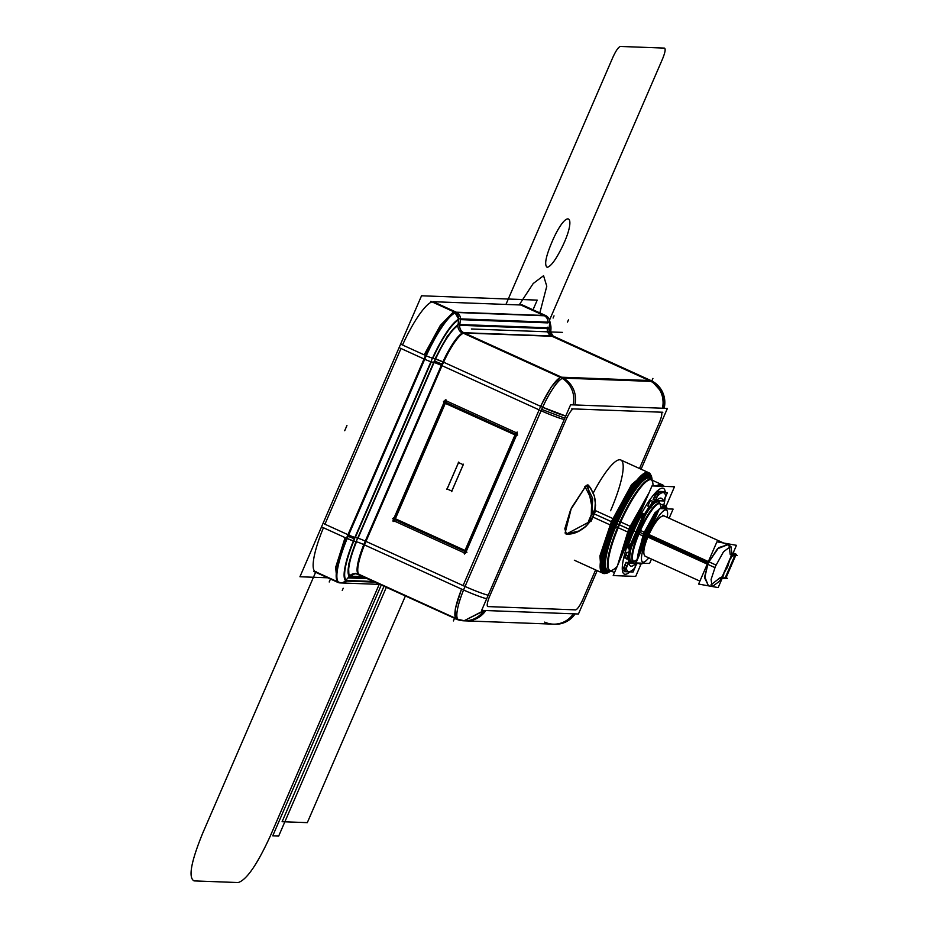 <?xml version="1.0" encoding="UTF-8"?>
<svg xmlns="http://www.w3.org/2000/svg" width="929" height="929" viewBox="0 0 929 929"><rect width="100%" height="100%" fill="white"/><g stroke="black" fill="none" stroke-linecap="round" stroke-linejoin="round"><path stroke-width="1.39" d="M628.085 545.962L629.595 546.647M641.207 515.641L642.705 516.327M630.315 546.972A43.233 9.209 -65.5 0 1 643.425 516.652M643.089 517.186A43.233 9.209 114.5 0 0 636.075 531.771A43.233 9.209 114.5 0 1 643.089 517.186A43.233 9.209 114.5 0 0 636.075 531.771A43.233 9.209 114.5 0 1 643.089 517.186A43.233 9.209 114.5 0 0 636.075 531.771A43.233 9.209 114.5 0 0 630.454 546.391A43.233 9.209 114.5 0 1 636.075 531.771A43.233 9.209 114.5 0 0 630.454 546.391A43.233 9.209 114.5 0 1 636.075 531.771A43.233 9.209 114.5 0 0 630.454 546.391M629.827 546.113L628.318 545.428A43.233 9.209 -65.5 0 1 633.938 530.796A43.233 9.209 -65.5 0 1 640.952 516.222L642.462 516.907L640.952 516.222A43.233 9.209 114.5 0 0 633.938 530.796A43.233 9.209 114.5 0 0 628.318 545.428L629.827 546.113L628.318 545.428A43.233 9.209 -65.5 0 1 633.938 530.796A43.233 9.209 -65.5 0 1 640.952 516.222L642.462 516.907L640.952 516.222A43.233 9.209 114.5 0 0 633.938 530.796A43.233 9.209 -65.5 0 1 640.952 516.222L642.462 516.907M632.068 545.857L630.721 548.969L628.619 548.888L643.437 514.643L645.539 514.724L644.18 517.871M643.751 518.835L643.704 518.963A37.23 7.931 -65.5 0 0 632.544 544.754L632.486 544.882M643.681 519.021L632.568 544.696M632.73 544.185A3.24 0.685 -65.5 0 1 630.292 548.307A3.24 0.685 114.5 0 1 630.28 546.96A3.24 0.685 114.5 0 0 630.28 548.284A3.24 0.685 114.5 0 0 632.243 545.346A3.24 0.685 114.5 0 0 632.661 544.266A37.23 7.931 -65.5 0 1 637.445 531.818A37.23 7.931 -65.5 0 1 643.414 519.416A3.24 0.685 114.5 0 0 643.936 518.336A3.24 0.685 114.5 0 0 644.563 515.374A3.24 0.685 -65.5 0 1 644.575 515.374A3.24 0.685 -65.5 0 1 643.402 519.532M644.517 515.351A3.24 0.685 114.5 0 0 643.402 516.64A3.24 0.685 114.5 0 1 644.517 515.351A3.24 0.685 114.5 0 0 643.402 516.64A3.24 0.685 114.5 0 1 644.517 515.351A3.24 0.685 114.5 0 0 643.402 516.64M640.882 516.257L642.438 516.965M643.356 514.829L642.392 514.376A3.24 0.685 114.5 0 0 641.265 515.676A3.24 0.685 -65.5 0 1 642.38 514.387L643.367 514.817L642.392 514.376A3.24 0.685 114.5 0 0 641.265 515.676A3.24 0.685 -65.5 0 1 642.392 514.376A3.24 0.685 -65.5 0 0 641.265 515.676M643.1 517.267A3.24 0.685 -65.5 0 1 644.587 515.363M628.747 547.599L626.483 547.913L641.3 513.667L643.402 513.749L643.007 514.654M628.143 545.985A3.24 0.685 114.5 0 0 628.143 547.309A3.24 0.685 -65.5 0 1 628.143 545.985A3.24 0.685 114.5 0 0 628.143 547.309A3.24 0.685 -65.5 0 1 628.143 545.985A3.24 0.685 -65.5 0 0 628.143 547.309L628.132 547.309M628.294 545.346L629.85 546.055M630.338 548.307A3.24 0.685 -65.5 0 1 630.315 548.296A3.24 0.685 -65.5 0 1 630.512 546.357M628.074 547.297L629.107 547.762M632.243 545.346A3.24 0.685 114.5 0 0 632.661 544.266A37.23 7.931 -65.5 0 1 637.445 531.818A37.23 7.931 114.5 0 0 632.661 544.266A37.23 7.931 -65.5 0 1 637.445 531.818A37.23 7.931 -65.5 0 1 643.414 519.416A37.23 7.931 114.5 0 0 637.445 531.818A37.23 7.931 -65.5 0 1 643.414 519.416A3.24 0.685 114.5 0 0 643.936 518.336A3.24 0.685 114.5 0 0 644.563 515.374A3.24 0.685 114.5 0 1 643.936 518.336A3.24 0.685 114.5 0 0 644.563 515.374A3.24 0.685 114.5 0 1 643.936 518.336A3.24 0.685 114.5 0 1 643.414 519.416A3.24 0.685 114.5 0 0 643.936 518.336A3.24 0.685 114.5 0 1 643.414 519.416A37.23 7.931 114.5 0 0 637.445 531.818A37.23 7.931 114.5 0 0 632.661 544.266A3.24 0.685 114.5 0 1 632.243 545.346A3.24 0.685 114.5 0 0 632.661 544.266A3.24 0.685 114.5 0 1 632.243 545.346A3.24 0.685 114.5 0 1 630.28 548.284A3.24 0.685 114.5 0 0 632.243 545.346A3.24 0.685 114.5 0 1 630.28 548.284A3.24 0.685 114.5 0 0 632.243 545.346M655.804 494.483L657.569 495.285M656.71 497.654A3.24 0.685 114.5 0 1 657.999 495.494A3.24 0.685 114.5 0 0 656.71 497.654A3.24 0.685 114.5 0 1 657.999 495.494A3.24 0.685 114.5 0 0 656.71 497.654A3.24 0.685 114.5 0 1 657.999 495.494A43.233 9.209 -65.5 0 1 663.933 492.8A43.233 9.209 -65.5 0 1 665.629 495.784M663.887 492.788A43.233 9.209 114.5 0 0 663.097 492.602A43.233 9.209 114.5 0 0 658.22 495.262A43.233 9.209 114.5 0 1 663.097 492.602A43.233 9.209 114.5 0 0 658.22 495.262A43.233 9.209 114.5 0 1 663.097 492.602A43.233 9.209 114.5 0 0 658.22 495.262M657.686 495.018L656.083 494.286A43.233 9.209 -65.5 0 1 660.96 491.627A43.233 9.209 114.5 0 0 656.083 494.286L657.686 495.018L656.083 494.286A43.233 9.209 -65.5 0 1 660.96 491.627A43.233 9.209 -65.5 0 1 661.75 491.813L663.933 492.8M662.934 500.754A3.24 0.685 114.5 0 1 662.888 500.719A3.24 0.685 114.5 0 0 662.992 500.766A3.24 0.685 114.5 0 0 664.92 498.072A3.24 0.685 114.5 0 0 665.547 495.529A43.233 9.209 114.5 0 0 664.061 492.869M663.829 500.963L655.247 500.65L658.87 492.277L667.452 492.602L663.829 500.963M662.888 500.719A3.24 0.685 114.5 0 0 662.992 500.766A3.24 0.685 114.5 0 1 662.888 500.719A3.24 0.685 114.5 0 0 662.992 500.766A3.24 0.685 114.5 0 0 664.92 498.072A3.24 0.685 114.5 0 0 665.547 495.529A43.233 9.209 114.5 0 0 663.097 492.602A43.233 9.209 114.5 0 1 665.547 495.529A3.24 0.685 -65.5 0 1 664.932 498.153M656.164 500.51A3.24 0.685 114.5 0 1 656.64 497.828A3.24 0.685 114.5 0 0 656.222 500.522A3.24 0.685 114.5 0 0 656.582 500.325A37.23 7.931 -65.5 0 1 660.716 498.095A37.23 7.931 -65.5 0 1 662.818 500.557A37.23 7.931 114.5 0 0 661.553 498.327M654.446 499.721L653.11 499.674L656.733 491.302L665.315 491.627L664.943 492.509M655.862 494.518A3.24 0.685 114.5 0 0 654.573 496.678A3.24 0.685 -65.5 0 1 655.862 494.518A3.24 0.685 114.5 0 0 654.573 496.678A3.24 0.685 -65.5 0 1 655.862 494.518A3.24 0.685 -65.5 0 0 654.573 496.678M656.083 500.464L654.028 499.535A3.24 0.685 -65.5 0 1 654.492 496.864A3.24 0.685 114.5 0 0 654.086 499.547A3.24 0.685 -65.5 0 1 654.504 496.852L656.489 497.77M656.071 494.24L657.697 494.983M656.675 497.851A3.24 0.685 -65.5 0 1 658.289 495.262M656.524 497.7L654.527 496.794M654.527 496.655L656.571 497.584M656.675 500.301A3.24 0.685 -65.5 0 1 656.211 500.522A3.24 0.685 -65.5 0 1 656.757 497.665M656.64 497.828A3.24 0.685 114.5 0 0 656.222 500.522A3.24 0.685 114.5 0 1 656.64 497.828A3.24 0.685 114.5 0 0 656.222 500.522A3.24 0.685 114.5 0 0 656.582 500.325A37.23 7.931 -65.5 0 1 660.716 498.095A37.23 7.931 114.5 0 0 656.582 500.325A37.23 7.931 -65.5 0 1 660.716 498.095A37.23 7.931 -65.5 0 1 662.818 500.557A37.23 7.931 114.5 0 0 660.716 498.095A37.23 7.931 -65.5 0 1 662.818 500.557A3.24 0.685 -65.5 0 0 662.981 500.777A3.24 0.685 -65.5 0 0 665.013 497.979M656.431 500.534A37.23 7.931 -65.5 0 1 661.448 498.269A37.23 7.931 -65.5 0 1 662.888 500.766M661.402 498.246A37.23 7.931 114.5 0 0 660.716 498.095A37.23 7.931 114.5 0 0 656.582 500.325A3.24 0.685 114.5 0 1 656.222 500.522A3.24 0.685 114.5 0 0 656.582 500.325A3.24 0.685 114.5 0 1 656.222 500.522L653.981 499.512M446.071 403.534L444.016 402.605M395.104 519.357L394.198 521.459M392.979 520.426L444.979 400.271L517.395 433.228L465.406 553.382L392.979 520.426M445.363 403.221L395.371 518.754L465.011 550.444L515.003 434.9L445.363 403.221L395.371 518.754L465.011 550.444L515.003 434.9L445.363 403.221L395.371 518.754L465.011 550.444L515.003 434.9L445.363 403.221L395.371 518.754L465.011 550.444L515.003 434.9L444.921 403.198M451.796 491.058L447.139 488.933L458.531 462.596L447.139 488.933L451.796 491.058L447.139 488.933L451.796 491.058L447.139 488.933L458.531 462.596L463.211 464.697L458.543 462.584L447.139 488.933L458.531 462.596L463.211 464.697M463.234 464.732L451.831 491.081M515.072 434.749L515.99 432.635M464.326 550.131L466.37 551.06M458.729 462.05L446.861 489.467M451.958 491.151L446.93 488.863M463.432 464.186L451.564 491.604M463.362 464.79L458.345 462.503M641.08 469.215L667.394 408.412L570.603 404.789L481.64 610.376L578.43 613.999L597.196 570.627M583.029 598.984A12.007 2.555 -65.5 0 1 575.527 609.865L487.969 606.591A12.007 2.555 -65.5 0 1 489.966 595.512L566.005 419.792A12.007 2.555 -65.5 0 1 573.507 408.911L661.065 412.186A12.007 2.555 -65.5 0 1 659.067 423.276L639.5 468.495L659.067 423.276A12.007 2.555 114.5 0 0 661.065 412.186A12.007 2.555 -65.5 0 1 659.067 423.276A12.007 2.555 114.5 0 0 661.065 412.186L573.507 408.911A12.007 2.555 114.5 0 0 566.005 419.792A12.007 2.555 -65.5 0 1 573.507 408.911A12.007 2.555 114.5 0 0 566.005 419.792L489.966 595.512A12.007 2.555 114.5 0 0 487.969 606.591A12.007 2.555 -65.5 0 1 489.966 595.512A12.007 2.555 114.5 0 0 487.969 606.591L575.527 609.865A12.007 2.555 114.5 0 0 583.029 598.984A12.007 2.555 -65.5 0 1 575.527 609.865A12.007 2.555 114.5 0 0 583.029 598.984L595.617 569.918L583.029 598.984A12.007 2.555 114.5 0 1 575.527 609.865L487.969 606.591L575.527 609.865M610.585 510.741A55.252 11.763 114.5 0 0 621.606 460.552A55.252 11.763 114.5 0 0 593.248 493.009A55.252 11.763 -65.5 0 1 621.606 460.552A55.252 11.763 -65.5 0 1 610.585 510.741A55.252 11.763 114.5 0 0 621.606 460.552A55.252 11.763 114.5 0 0 593.248 493.009A55.252 11.763 -65.5 0 1 621.606 460.552A55.252 11.763 -65.5 0 1 610.585 510.741M588.312 485.077L592.946 492.312L594.444 496.4L595.373 501.126L594.792 511.194L595.559 505.213L594.444 496.411L590.774 488.34L588.58 485.402L586.35 485.286L571.358 508.07L565.087 533.049M553.266 624.149A24.015 23.376 -87.9 0 0 573.367 613.802A24.015 23.376 92.1 0 1 544.661 622.116A24.015 23.376 -87.9 0 0 573.367 613.802A24.015 23.376 92.1 0 1 544.661 622.116M464.221 620.827L455.361 618.772L463.954 620.816A24.015 23.376 -87.9 0 1 454.664 618.447L456.011 618.493M484.601 610.492L463.966 620.816A24.015 23.376 -87.9 0 0 484.055 610.469L463.966 620.816L555.019 624.218A24.015 23.376 -87.9 0 0 575.121 613.872M355.586 573.379L457.649 619.678M651.833 381.54A36.034 7.676 114.5 0 0 650.904 381.401M651.124 381.378L649.069 380.437M553.754 336.333L652.913 381.459L561.859 378.057L460.145 331.769M464.454 333L561.65 377.232L649.208 380.507L552.012 336.275L649.208 380.507L552.012 336.275L649.208 380.507L561.65 377.232L649.208 380.507L561.65 377.232L464.454 333M551.408 335.996L463.85 332.721A7.211 7.014 92.1 0 1 459.739 325.289L547.297 328.564A7.211 7.014 -87.9 0 0 551.408 335.996L463.85 332.721L551.408 335.996A7.211 7.014 92.1 0 1 547.297 328.564A7.211 7.014 -87.9 0 0 551.408 335.996A7.211 7.014 -87.9 0 1 547.297 328.564L459.739 325.289A7.211 7.014 -87.9 0 0 463.85 332.721A7.211 7.014 92.1 0 1 459.739 325.289L547.297 328.564L459.739 325.289A7.211 7.014 92.1 0 0 463.85 332.721L551.408 335.996M563.857 378.149A36.034 7.676 114.5 0 0 540.643 411.791M541.05 410.734L538.994 409.805M540.55 406.31L551.35 386.812L560.373 377.383M561.511 377.162L563.566 378.103M458.02 325.011A41.875 8.918 114.5 0 0 435.26 358.942A7.211 0.615 23.4 0 1 443.539 362.159L364.458 544.905L463.525 589.985L542.606 407.239L565.738 416.029A24.015 2.044 23.4 0 1 539.97 406.043L539.97 406.043M440.903 360.963L542.606 407.239M465.046 586.478L365.98 541.386L463.095 585.584L539.134 409.863L442.018 365.678L541.084 410.757A24.015 2.044 23.4 0 0 564.24 419.502A24.015 2.044 -156.6 0 1 541.096 410.746A24.015 2.044 23.4 0 0 564.24 419.502A24.015 2.044 -156.6 0 1 541.096 410.746A24.015 2.044 23.4 0 0 564.24 419.502M441.333 365.364L365.294 541.084A7.211 0.615 23.4 0 0 358.002 538.251L434.04 362.531A7.211 0.615 -156.6 0 1 441.333 365.364L365.294 541.084A7.211 0.615 23.4 0 0 358.002 538.251A7.211 0.615 -156.6 0 1 365.294 541.084L441.333 365.364A7.211 0.615 23.4 0 0 434.04 362.531A7.211 0.615 -156.6 0 1 441.333 365.364A7.211 0.615 -156.6 0 0 434.04 362.531L358.002 538.251A7.211 0.615 23.4 0 1 365.294 541.084L441.333 365.364M516.234 434.412L465.487 551.71L394.14 519.241L444.898 401.943L516.234 434.412L465.487 551.71L394.14 519.241L444.898 401.943L516.234 434.412L465.487 551.71L394.14 519.241L444.898 401.943L516.234 434.412L465.487 551.71L394.14 519.241L444.898 401.943L516.234 434.412M465.499 585.444A36.034 7.676 114.5 0 0 458.392 619.573L358.989 574.343M458.345 619.562L456.29 618.621L455.256 609.145L461.481 589.056M462.956 585.525L465.011 586.454M461.62 589.114A36.034 7.676 114.5 0 0 456.429 618.691A36.034 7.676 -65.5 0 1 461.62 589.114A36.034 7.676 114.5 0 0 456.429 618.691A36.034 7.676 -65.5 0 1 461.62 589.114A36.034 7.676 114.5 0 0 456.429 618.691M435.225 358.931L356.144 541.677A41.875 8.918 114.5 0 0 349.327 576.224M366.432 540.364A36.068 7.687 114.5 0 0 359.14 574.447L356.167 573.739M351.162 576.201A7.211 7.014 92.1 0 1 355.842 573.75A7.211 7.014 -87.9 0 0 351.162 576.201A7.211 7.014 92.1 0 1 355.842 573.75A7.211 7.014 92.1 0 0 351.162 576.201L362.74 576.63L351.162 576.201M358.629 574.18A36.034 7.676 -65.5 0 1 363.808 544.615A36.034 7.676 -65.5 0 0 359.302 574.331A36.034 7.676 -65.5 0 1 363.808 544.615A36.034 7.676 -65.5 0 0 359.302 574.331M356.515 541.77A41.12 8.756 114.5 0 0 349.838 575.632A41.12 8.756 114.5 0 1 356.515 541.77A41.12 8.756 114.5 0 0 349.838 575.632A41.12 8.756 114.5 0 1 356.515 541.77A41.12 8.756 114.5 0 0 349.71 575.504M364.249 577.327L348.944 576.746A7.211 7.014 -87.9 0 1 358.222 574.621L358.327 574.633M357.34 574.18L354.971 573.657L349.42 576.131L355.238 573.669M354.971 573.657L356.481 573.785M550.014 333.209A41.875 8.918 114.5 0 0 549.039 328.68M552.616 336.356A36.068 7.687 114.5 0 0 551.849 336.286M549.805 332.837A41.12 8.756 114.5 0 0 549.004 329.598A41.12 8.756 114.5 0 1 549.805 332.837A41.12 8.756 114.5 0 0 549.004 329.598A41.12 8.756 114.5 0 1 549.805 332.837M553.87 336.344L462.805 332.942A7.211 7.014 92.1 0 1 458.125 324.453L549.178 327.856A7.211 7.014 92.1 0 0 553.87 336.344M553.15 336.066L548.505 328.599L553.15 336.066M463.374 333.244A36.068 7.687 114.5 0 0 441.565 366.711M457.927 325.765A41.12 8.756 114.5 0 0 435.596 359.024A41.12 8.756 114.5 0 1 457.927 325.765A41.12 8.756 114.5 0 0 435.596 359.024A41.12 8.756 114.5 0 1 457.927 325.765M442.889 361.869A36.034 7.676 -65.5 0 1 462.723 332.942A36.034 7.676 -65.5 0 0 442.889 361.869A36.034 7.676 -65.5 0 1 462.723 332.942A36.034 7.676 -65.5 0 0 442.889 361.869M364.458 544.905A7.211 0.615 23.4 0 0 356.144 541.677M442.831 361.892L435.55 359.058L434.633 361.172L441.925 364.005L442.831 361.892M356.852 541.862L353.368 540.945L432.449 358.199L435.933 359.117M433.704 362.449L431.311 361.811L433.704 362.449L431.311 361.811L355.273 537.531L357.665 538.158A7.211 0.615 -156.6 0 1 365.98 541.398L463.095 585.584L539.134 409.863L442.018 365.678A7.211 0.615 -156.6 0 0 433.704 362.449L431.311 361.811L355.273 537.531L357.665 538.158M353.403 540.945A47.298 10.08 114.5 0 0 345.646 580.567M348.944 576.677L348.514 564.635L355.865 541.595M357.351 538.077L358.257 538.321M374.805 582.123L345.274 581.02L349.966 575.55M347.516 580.497L373.353 581.461L347.516 580.497M550.444 333.871A47.298 10.08 114.5 0 0 549.713 322.932M547.39 327.786L547.46 327.205M549.12 328.146L550.061 333.302M457.939 325.998L458.74 318.798L549.805 322.2L548.958 329.4M459.832 324.523L460.401 319.634L459.832 324.523L460.401 319.634L547.959 322.909L460.401 319.634L547.959 322.909L460.401 319.634L459.901 323.931M458.682 319.274A47.298 10.08 114.5 0 0 432.484 358.199M457.951 325.754A41.12 8.756 114.5 0 0 436.56 356.968M434.296 362.6L433.39 362.356M434.946 358.849L447.418 336.054L458.09 324.395M456.894 312.516A7.211 7.014 92.1 0 1 460.459 318.856A7.211 7.014 -87.9 0 0 456.894 312.516A7.211 7.014 92.1 0 1 460.459 318.856A7.211 7.014 -87.9 0 0 456.894 312.516L454.908 311.563M458.578 320.064A46.555 9.917 114.5 0 0 432.856 358.304A46.555 9.917 -65.5 0 1 458.578 320.064A46.555 9.917 114.5 0 0 432.856 358.304A46.555 9.917 -65.5 0 1 458.578 320.064M434.412 362.635L430.928 361.706A7.211 0.615 -156.6 0 1 424.704 359.291A7.211 0.615 23.4 0 0 430.94 361.706A7.211 0.615 -156.6 0 1 424.704 359.291L400.283 348.178M455.036 312.376A51.641 10.997 114.5 0 0 425.563 355.482A51.641 10.997 -65.5 0 1 455.036 312.376A51.641 10.997 114.5 0 0 425.563 355.482A51.641 10.997 -65.5 0 1 455.036 312.376A51.641 10.997 114.5 0 0 427.828 350.616M458.52 320.342A7.211 7.014 -87.9 0 0 453.828 311.854L453.944 311.865M549.585 323.745A7.211 7.014 -87.9 0 0 546.206 315.848M455.686 312.469L459.24 318.821M458.694 319.181L454.769 312.237M550.409 333.825A46.555 9.917 114.5 0 0 549.62 323.722A46.555 9.917 -65.5 0 1 550.409 333.825A46.555 9.917 114.5 0 0 549.62 323.722A46.555 9.917 -65.5 0 1 550.409 333.825M548.017 322.131A7.211 7.014 -87.9 0 0 544.452 315.779A7.211 7.014 92.1 0 1 548.017 322.131A7.211 7.014 -87.9 0 0 544.452 315.779A7.211 7.014 92.1 0 1 548.017 322.131M545.497 315.999A51.641 10.997 114.5 0 0 544.162 315.79L544.104 315.767M544.487 315.755L542.466 314.838M521.877 304.735L546.298 315.848L455.233 312.446L430.812 301.333M433.251 301.716L456.29 312.202L543.848 315.465L520.809 304.991L433.251 301.716L520.809 304.991L433.251 301.716L456.29 312.202L543.848 315.465L520.809 304.991L433.251 301.716L456.29 312.202L543.848 315.465L520.809 304.991L543.848 315.465L456.29 312.202L433.251 301.716L520.809 304.991M455.953 312.632A51.641 10.997 114.5 0 1 457.347 312.55L457.289 312.527M455.616 312.736A51.641 10.997 114.5 0 0 424.077 360.777L424.065 360.777M424.646 359.268L422.637 358.35M424.181 354.843L440.3 325.44L453.677 311.738M322.723 527.417L347.144 538.53L426.225 355.784L401.804 344.671M324.941 524.211L347.98 534.698L424.019 358.977L400.98 348.491L324.941 524.211L400.98 348.491L324.941 524.211L347.98 534.698L424.019 358.977L400.98 348.491L324.941 524.211L347.98 534.698L424.019 358.977L400.98 348.491L424.019 358.977L347.98 534.698L324.941 524.211L400.98 348.491M349.316 533.525L349.316 533.525A51.641 10.997 114.5 0 0 339.12 582.46L314.699 571.347M339.062 582.437L337.041 581.519L335.648 567.375L345.1 537.589M346.598 534.07L348.607 534.988M346.505 538.181A51.641 10.997 114.5 0 0 338.423 582.146A51.641 10.997 -65.5 0 1 346.482 538.228A51.641 10.997 114.5 0 0 338.423 582.146A51.641 10.997 -65.5 0 1 346.482 538.228A51.641 10.997 114.5 0 0 338.423 582.146L341.965 582.971A7.211 7.014 92.1 0 0 346.958 581.078A7.211 7.014 92.1 0 1 341.953 582.971A7.211 7.014 -87.9 0 0 346.958 581.078A7.211 7.014 -87.9 0 1 341.953 582.971M313.897 571.498L338.319 582.611M533.014 309.81L537.217 300.113L421.534 295.782L299.939 576.758L327.74 577.792M316.348 571.881A51.641 10.997 -65.5 0 1 323.443 527.742A51.641 10.997 -65.5 0 0 316.348 571.881A51.641 10.997 -65.5 0 1 323.443 527.742A51.641 10.997 -65.5 0 0 316.348 571.881M402.524 344.996A51.641 10.997 -65.5 0 1 432.031 301.89A51.641 10.997 -65.5 0 0 402.524 344.996A51.641 10.997 -65.5 0 1 432.031 301.89A51.641 10.997 -65.5 0 0 402.524 344.996M338.075 581.984L336.96 581.949A7.211 7.014 92.1 0 0 346.238 579.812M358.373 538.344L354.89 537.426A7.211 0.615 -156.6 0 1 348.665 535.011A7.211 0.615 23.4 0 0 354.901 537.426A7.211 0.615 -156.6 0 1 348.665 535.011L324.244 523.898M353.775 541.05A46.555 9.917 114.5 0 0 346.134 579.963A46.555 9.917 -65.5 0 1 353.775 541.05L346.471 538.17L347.388 536.056L354.681 538.89L353.763 541.003A46.555 9.917 114.5 0 0 346.134 579.963A46.555 9.917 -65.5 0 1 353.775 541.05M354.088 541.119A7.211 0.615 -156.6 0 1 345.774 537.891M433.169 358.373A7.211 0.615 -156.6 0 1 424.855 355.145M485.809 610.527A24.015 23.376 -87.9 0 1 465.104 620.851A24.015 23.376 -87.9 0 0 485.809 610.527A24.015 23.376 92.1 0 1 465.104 620.851A24.015 23.376 -87.9 0 0 485.809 610.527A24.015 23.376 92.1 0 1 465.708 620.874M465.057 586.466A24.015 2.044 23.4 0 0 488.201 595.222A24.015 2.044 -156.6 0 1 465.057 586.466A24.015 2.044 23.4 0 0 488.201 595.222A24.015 2.044 -156.6 0 1 465.057 586.466M460.889 588.789A24.015 2.044 23.4 0 0 486.68 598.729M564.82 418.143L541.677 409.387M539.726 408.505L540.632 406.391M567.503 416.32L566.585 418.433M563.404 378.126A24.015 23.376 92.1 0 1 574.83 404.951A24.015 23.376 -87.9 0 0 563.404 378.126A24.015 23.376 92.1 0 1 574.83 404.951A24.015 23.376 -87.9 0 0 563.404 378.126M540.69 406.368A36.034 7.676 -65.5 0 1 560.501 377.453A36.034 7.676 114.5 0 0 540.69 406.368A36.034 7.676 -65.5 0 1 560.501 377.453A36.034 7.676 114.5 0 0 540.69 406.368M559.235 376.86L559.2 376.86A24.015 23.376 92.1 0 1 573.088 404.881M652.704 381.447A24.015 23.376 92.1 0 1 664.142 408.284L662.865 392.851L652.692 381.447M663.608 408.261L662.331 392.839L652.158 381.424M662.4 408.214A24.015 23.376 -87.9 0 0 650.974 381.389A24.015 23.376 92.1 0 1 662.4 408.214A24.015 23.376 -87.9 0 0 650.974 381.389A24.015 23.376 92.1 0 1 662.4 408.214A24.015 23.376 92.1 0 0 650.974 381.389M581.531 602.456L582.437 600.355M465.406 551.896L517.267 432.078M443.47 401.305L517.662 435.062L443.47 401.282M515.572 434.11L517.627 435.051M443.656 401.943L516.965 435.295M464.175 553.394L516.559 432.333M393.281 518.347L466.59 551.71M393.675 521.32L446.071 400.248M445.897 399.598L393.106 521.575M444.979 401.758L445.885 399.644M392.7 518.603L466.904 552.372M394.802 519.543L392.746 518.614M650.416 474.243A55.252 11.763 114.5 0 0 648.999 472.815A55.252 11.763 114.5 0 0 612.106 525.791L592.911 517.058M648.303 472.501A55.252 11.763 114.5 0 0 612.757 522.307A55.252 11.763 -65.5 0 1 648.303 472.501L651.438 476.229A54.451 11.601 114.5 0 0 614.638 523.085L613.454 522.609L614.638 523.085A54.451 11.601 114.5 0 0 607.415 572.972A54.451 11.601 -65.5 0 1 614.638 523.085L615.776 523.422A52.547 11.194 114.5 0 0 610.295 570.778A52.5 11.183 114.5 0 1 617.111 520.414L615.985 519.95A54.486 11.612 114.5 0 0 607.264 573.03M603.176 573.356L601.144 572.438L599.925 555.925L611.363 521.668L613.395 522.597L611.363 521.668L631.592 484.578L646.909 471.862L648.941 472.791M610.33 570.789A52.581 11.206 114.5 0 1 617.1 520.403L618.238 520.867A50.607 10.776 114.5 0 0 609.61 570.348A50.63 10.788 -65.5 0 1 616.926 523.759L614.638 523.085A54.451 11.601 -65.5 0 1 651.438 476.229L652.123 480.142A53.836 11.473 114.5 0 0 638.583 482.314A53.836 11.473 114.5 0 0 613.883 526.371L610.759 525.164M604.175 573.507L610.806 570.929A53.836 11.473 114.5 0 1 616.554 520.194L613.488 518.835M602.538 573.065A55.252 11.763 -65.5 0 1 612.757 522.307A55.252 11.763 114.5 0 0 602.538 573.065L607.415 572.972L610.806 570.929M605.255 573.507A55.252 11.763 114.5 0 1 603.235 573.379A55.252 11.763 114.5 0 1 614.847 519.45L594.966 510.404M651.67 479.852A52.547 11.194 114.5 0 0 615.776 523.422L616.926 523.759A50.63 10.788 114.5 0 0 609.61 570.348A49.841 10.614 -65.5 0 1 618.807 524.537L616.926 523.759L618.807 524.537A49.841 10.614 -65.5 0 1 650.869 479.608A50.63 10.788 114.5 0 0 616.926 523.759L614.638 523.085A54.451 11.601 114.5 0 0 610.678 570.894A54.451 11.601 -65.5 0 1 614.638 523.085L615.776 523.422A52.547 11.194 114.5 0 1 651.67 479.852A52.547 11.194 114.5 0 0 615.776 523.422A52.547 11.194 114.5 0 1 651.67 479.852A52.547 11.194 114.5 0 0 615.776 523.422A52.547 11.194 114.5 0 0 610.295 570.778A52.547 11.194 114.5 0 1 615.776 523.422L616.926 523.759A50.63 10.788 -65.5 0 1 650.904 479.619A50.607 10.776 114.5 0 0 615.718 526.685L614.487 526.441A52.581 11.206 114.5 0 1 651.705 479.863M651.647 479.828A52.5 11.183 114.5 0 0 614.51 526.441L613.279 526.209A54.486 11.612 114.5 0 1 651.38 476.089L652.123 480.142L649.708 473.442M651.066 479.643A51.258 10.916 114.5 0 0 615.114 526.511L618.238 527.718A49.957 10.637 114.5 0 1 650.927 479.619L650.927 479.619A49.957 10.637 114.5 0 1 652.204 480.212M664.072 486.343A49.841 10.614 114.5 0 0 662.783 485.019A49.841 10.614 114.5 0 0 658.371 486.157M644.552 503.146A49.841 10.614 114.5 0 0 629.49 532.816L616.891 527.091M662.087 484.706A49.841 10.614 114.5 0 0 657.291 486.111A49.841 10.614 -65.5 0 1 662.087 484.706M646.387 498.896A49.841 10.614 114.5 0 0 630.013 529.646A49.841 10.614 -65.5 0 1 646.387 498.896A49.841 10.614 114.5 0 0 630.013 529.646A49.841 10.614 -65.5 0 1 646.387 498.896A49.841 10.614 114.5 0 0 630.013 529.646A49.841 10.614 114.5 0 0 619.678 560.617A49.841 10.614 -65.5 0 1 630.013 529.646A49.841 10.614 114.5 0 0 619.678 560.617A49.841 10.614 -65.5 0 1 630.013 529.646L619.457 524.85M617.483 565.703L628.689 529.042L630.594 529.902L628.689 529.042L649.057 492.718M655.282 486.041L660.763 484.102L662.667 484.973M636.33 522.133A48.424 10.312 114.5 0 0 631.267 533.397L628.143 532.189M661.088 486.25A49.051 10.451 -65.5 0 1 663.747 486.355A49.051 10.451 114.5 0 0 661.088 486.25A49.051 10.451 -65.5 0 1 663.747 486.355A49.051 10.451 114.5 0 0 661.088 486.25A49.051 10.451 -65.5 0 1 663.747 486.355A49.086 10.451 114.5 0 0 660.983 486.25M640.069 513.493A49.051 10.451 114.5 0 0 631.894 530.424L630.71 529.948L631.894 530.424A49.051 10.451 114.5 0 0 625.391 547.413A49.051 10.451 -65.5 0 1 631.894 530.424L632.637 530.68L631.894 530.424A49.051 10.451 -65.5 0 1 640.069 513.493A49.051 10.451 114.5 0 0 631.894 530.424A49.051 10.451 -65.5 0 1 640.069 513.493A49.051 10.451 -65.5 0 0 631.894 530.424L618.11 524.223L630.71 529.948M628.979 539.122A48.424 10.312 114.5 0 1 633.683 527.835L630.617 526.476M621.269 556.935A49.841 10.614 114.5 0 1 631.975 527.103L619.376 521.366M621.931 575.899A49.841 10.614 114.5 0 0 622.929 575.934M609.738 570.452A51.258 10.916 114.5 0 1 617.657 520.623L620.723 521.982A49.957 10.637 114.5 0 0 609.645 570.371A49.957 10.637 114.5 0 0 610.91 570.94M633.833 527.904L633.102 527.591A49.086 10.451 114.5 0 0 625.24 547.785M665.338 492.521A47.135 10.045 114.5 0 0 633.044 530.761A47.135 10.045 -65.5 0 1 665.338 492.521A47.135 10.045 114.5 0 0 633.044 530.761A47.135 10.045 114.5 0 0 629.932 571.881A47.135 10.045 -65.5 0 1 633.044 530.761A47.135 10.045 -65.5 0 1 665.338 492.521A47.135 10.045 114.5 0 0 633.044 530.761A47.135 10.045 114.5 0 0 629.932 571.881A47.135 10.045 -65.5 0 1 633.044 530.761A47.135 10.045 114.5 0 0 629.932 571.881M636.168 564.89A47.135 10.045 114.5 0 0 637.538 563.009A47.135 10.045 -65.5 0 1 636.168 564.89A47.135 10.045 114.5 0 0 637.538 563.009A47.135 10.045 -65.5 0 1 636.168 564.89A47.135 10.045 114.5 0 0 637.538 563.009M665.919 506.549L674.489 486.75L652.007 485.913L613.21 575.574L635.691 576.41L641.091 563.926M665.141 497.944A47.135 10.045 -65.5 0 1 663.817 505.062A47.135 10.045 114.5 0 0 665.141 497.944A47.135 10.045 -65.5 0 1 663.817 505.062A47.135 10.045 114.5 0 0 665.141 497.944A47.135 10.045 114.5 0 1 663.817 505.062M658.893 500.777A34.292 7.304 114.5 0 1 659.52 503.576A34.292 7.304 114.5 0 0 658.893 500.777A34.292 7.304 114.5 0 1 659.52 503.576A34.292 7.304 114.5 0 0 658.893 500.777A34.292 7.304 114.5 0 1 659.52 503.576A34.327 7.316 114.5 0 0 658.94 500.789M655.282 500.557A34.292 7.304 114.5 0 0 653.656 501.823A34.292 7.304 114.5 0 1 655.282 500.557A34.292 7.304 114.5 0 0 653.656 501.823A34.292 7.304 114.5 0 1 655.282 500.557A34.292 7.304 114.5 0 0 653.656 501.823M649.557 506.456A34.292 7.304 114.5 0 0 644.157 514.666A34.327 7.316 114.5 0 1 649.545 506.456A34.292 7.304 114.5 0 0 644.157 514.666A34.292 7.304 114.5 0 1 649.557 506.456A34.292 7.304 114.5 0 0 644.157 514.666A34.292 7.304 114.5 0 1 649.557 506.456M628.736 552.883A34.292 7.304 114.5 0 1 629.618 548.923A34.292 7.304 114.5 0 0 628.736 552.883A34.292 7.304 114.5 0 1 629.618 548.923A34.292 7.304 114.5 0 0 628.736 552.883A34.292 7.304 114.5 0 1 629.618 548.923A34.327 7.316 114.5 0 0 628.724 552.883M628.178 558.666A34.292 7.304 114.5 0 0 633.334 561.104A34.292 7.304 114.5 0 1 628.178 558.666A34.292 7.304 114.5 0 0 633.334 561.104A34.292 7.304 114.5 0 1 628.178 558.666A34.292 7.304 114.5 0 0 633.334 561.104A34.327 7.316 114.5 0 1 628.155 558.712M631.441 533.432L630.663 533.234A49.086 10.451 114.5 0 1 640.244 513.11M655.305 500.51A34.327 7.316 114.5 0 0 653.679 501.788M629.932 554.625A32.352 6.886 114.5 0 0 632.719 560.919L633.172 561.011A31.586 6.724 -65.5 0 1 639.013 531.992A31.586 6.724 -65.5 0 1 659.335 503.506L658.951 503.204A32.376 6.898 114.5 0 0 652.019 505.608A32.376 6.898 -65.5 0 1 658.963 503.228A32.352 6.886 114.5 0 0 651.972 505.724M650.834 507.083A32.352 6.886 114.5 0 0 645.4 515.038M645.516 514.782A32.376 6.898 -65.5 0 1 650.776 507.083A32.376 6.898 114.5 0 0 645.516 514.782A32.376 6.898 -65.5 0 1 650.776 507.083A32.376 6.898 114.5 0 0 645.516 514.782A32.376 6.898 -65.5 0 1 650.776 507.083M631.348 547.495A32.352 6.886 114.5 0 0 630.106 553.254A32.376 6.898 -65.5 0 1 631.255 547.727A32.376 6.898 114.5 0 0 630.071 553.254A32.376 6.898 -65.5 0 1 631.255 547.727A32.376 6.898 114.5 0 0 630.071 553.254A32.376 6.898 -65.5 0 1 631.255 547.727M639.001 529.809L640.464 530.482A31.702 6.747 114.5 0 0 633.439 561.174L632.695 560.919A32.376 6.898 -65.5 0 1 629.874 554.741A32.376 6.898 114.5 0 0 632.719 560.919L633.439 561.174A31.702 6.747 114.5 0 0 634.368 561.557M630.303 548.946A33.003 7.026 114.5 0 0 629.421 553.196M629.061 556.657A33.003 7.026 114.5 0 0 632.858 560.919M636.214 560.106A31.586 6.724 -65.5 0 1 639.013 531.992A31.586 6.724 -65.5 0 0 636.214 560.106A31.586 6.724 -65.5 0 1 639.013 531.992L638.211 531.643L639.013 531.992A31.586 6.724 -65.5 0 1 660.658 506.398A31.586 6.724 -65.5 0 0 639.013 531.992L638.211 531.643L639.013 531.992A31.586 6.724 -65.5 0 1 660.658 506.398M638.246 557.632A31.586 6.724 114.5 0 1 646.108 533.037L639.117 529.855M638.653 563.055A31.586 6.724 114.5 0 0 639.466 563.88A31.586 6.724 114.5 0 0 640.615 563.949M658.963 509.777A31.586 6.724 114.5 0 0 644.61 534.535A31.586 6.724 -65.5 0 1 658.963 509.777A31.586 6.724 114.5 0 0 644.61 534.535A31.586 6.724 114.5 0 0 637.41 559.572A31.586 6.724 -65.5 0 1 644.61 534.535A31.586 6.724 -65.5 0 1 658.963 509.777A31.586 6.724 114.5 0 0 644.61 534.535L639.675 532.294L644.61 534.535A31.586 6.724 114.5 0 0 637.41 559.572A31.586 6.724 -65.5 0 1 644.61 534.535A31.586 6.724 114.5 0 0 637.41 559.572M636.504 561.662L643.379 533.978L645.098 534.756L643.379 533.978L654.945 512.773L663.712 505.504L667.417 508.883A30.703 6.538 114.5 0 0 663.318 508.732A30.703 6.538 -65.5 0 1 667.417 508.883A30.703 6.538 114.5 0 0 663.318 508.732A30.703 6.538 -65.5 0 1 667.417 508.883A30.703 6.538 114.5 0 0 663.318 508.732M644.749 532.422L648.024 533.873A30.088 6.41 -65.5 0 0 643.286 545.997M643.135 563.218A30.088 6.41 -65.5 0 1 641.544 563.16M638.769 563.555A31.586 6.724 -65.5 0 1 638.142 563.032A31.586 6.724 114.5 0 0 639.988 563.624A31.586 6.724 -65.5 0 1 638.142 563.032A31.586 6.724 114.5 0 0 639.988 563.624M645.307 534.86L646.7 535.406A30.703 6.538 -65.5 0 1 654.492 520.089A30.703 6.538 114.5 0 0 646.7 535.406L645.307 534.849L646.7 535.406A30.703 6.538 114.5 0 0 641.207 550.804A30.703 6.538 -65.5 0 1 646.7 535.406L645.307 534.849L646.7 535.406A30.703 6.538 -65.5 0 1 654.492 520.089A30.703 6.538 114.5 0 0 646.7 535.406L647.722 535.743L646.7 535.406A30.703 6.538 114.5 0 0 641.207 550.804A30.703 6.538 -65.5 0 1 646.7 535.406L647.722 535.743L646.7 535.406A30.703 6.538 114.5 0 0 641.207 550.804M640.429 563.125A30.703 6.538 114.5 0 0 642.636 563.531A30.703 6.538 -65.5 0 1 640.429 563.125A30.703 6.538 114.5 0 0 643.263 563.229A30.703 6.538 -65.5 0 1 640.429 563.125A30.703 6.538 114.5 0 0 643.263 563.229L641.149 563.926A31.18 6.642 -65.5 0 1 639.535 563.09M643.182 536.033L646.538 537.334A30.088 6.41 -65.5 0 1 652.263 525.257M664.583 508.778A30.088 6.41 -65.5 0 1 667.15 508.871M660.031 508.604A31.586 6.724 -65.5 0 1 664.943 506.061A31.586 6.724 114.5 0 0 660.031 508.604A31.586 6.724 -65.5 0 1 665.779 506.932A31.586 6.724 114.5 0 0 660.031 508.604A31.586 6.724 114.5 0 1 665.779 506.932M666.441 507.188A31.586 6.724 114.5 0 0 665.629 506.375A31.586 6.724 114.5 0 0 661.007 508.639M657.871 512.285A31.586 6.724 114.5 0 0 644.54 536.672L637.549 533.49M659.067 503.332A33.003 7.026 114.5 0 0 652.82 503.785M649.998 507.048A33.003 7.026 114.5 0 0 644.865 514.701M637.433 533.455L638.897 534.117A31.702 6.747 114.5 0 1 659.636 503.599A31.702 6.747 114.5 0 1 660.531 504.052M656.327 515.874A31.18 6.642 -65.5 0 0 645.283 536.939L647.002 537.415M662.18 508.686A31.18 6.642 -65.5 0 1 666.778 507.617L667.417 508.883M667.219 517.348A28.578 6.085 114.5 0 0 662.365 511.879A28.578 6.085 114.5 0 0 647.977 535.778A28.578 6.085 114.5 0 1 662.365 511.879A28.578 6.085 114.5 0 1 667.219 517.348A28.578 6.085 114.5 0 0 662.365 511.879A28.578 6.085 114.5 0 0 647.977 535.778A28.578 6.085 114.5 0 1 662.365 511.879A28.578 6.085 114.5 0 1 667.219 517.348A28.578 6.085 114.5 0 0 662.365 511.879A28.578 6.085 114.5 0 0 647.977 535.778A28.578 6.085 114.5 0 0 641.463 558.979A28.578 6.085 114.5 0 0 648.79 557.864A28.578 6.085 114.5 0 1 641.463 558.979A28.578 6.085 114.5 0 1 647.977 535.778A28.578 6.085 114.5 0 0 641.463 558.979A28.578 6.085 114.5 0 0 648.79 557.864A28.578 6.085 114.5 0 1 641.463 558.979A28.578 6.085 114.5 0 1 647.977 535.778A28.578 6.085 114.5 0 0 641.463 558.979A28.578 6.085 114.5 0 0 648.79 557.864M651.473 559.084L649.58 563.462L635.947 562.951L659.474 508.593L673.107 509.092L669.147 518.231M645.249 556.25L645.156 556.216C642.647 553.974 643.704 547.169 648.337 535.789C654.69 522.272 659.938 515.641 664.049 515.909C659.938 515.641 654.69 522.272 648.337 535.789L707.805 562.858L648.337 535.789C654.55 522.528 659.741 515.874 663.898 515.839L723.621 543.012M639.57 554.578A31.18 6.642 -65.5 0 1 646.839 533.362L648.454 534.047M728.243 565.459L719.464 581.299L712.137 586.687L711.091 579.464L715.876 564.995L648.895 534.523M710.952 584.898L720.323 577.571M727.14 568.014L731.913 553.545L730.879 546.322L723.552 551.698L714.773 567.549L647.792 537.067M730.252 554.671L729.149 546.438M726.06 577.745L727.419 578.361L721.578 578.14M722.39 577.85A77.618 6.608 23.4 0 0 725.34 577.49A77.618 6.608 -156.6 0 1 722.39 577.85A77.618 6.608 23.4 0 0 725.34 577.49A77.618 6.608 -156.6 0 1 722.39 577.85M731.971 554.23L721.461 578.5M732.575 554.299A77.618 6.608 23.4 0 0 735.571 553.881M722.077 578.57A77.618 6.608 23.4 0 0 724.957 578.268M734.885 555.426L725.34 577.49L734.885 555.426L725.34 577.49L734.885 555.426L731.274 556.39L732.168 554.323M713.402 586.733L718.175 587.592L723.784 574.621M730.624 558.817L736.465 545.323L716.909 541.816L698.62 584.074L711.463 586.385M708.142 563.009L718.709 547.622L727.523 544.789L717.455 548.784L708.142 563.009L704.681 576.607L708.014 584.817L704.681 577.977L708.142 563.009L704.681 576.607L708.014 584.817L704.681 576.607L708.142 563.009L717.455 548.784L727.523 544.789L717.455 548.784L708.142 563.009M731.738 555.31L731.344 556.216L731.738 555.31M722.274 577.188L721.996 577.815L722.274 577.188M735.942 554.903L737.301 555.519L731.46 555.298M732.273 555.008A77.618 6.608 23.4 0 0 735.222 554.648A77.618 6.608 23.4 0 1 732.273 555.008A77.618 6.608 23.4 0 0 735.222 554.648A77.618 6.608 23.4 0 1 732.273 555.008M734.514 554.323L732.888 553.579M725.189 578.279L725.723 578.512L736.221 554.253L733.202 552.871M590.159 521.424L566.4 534.047L578.488 531.283L586.327 525.953L590.229 521.424L586.153 526.116L590.217 521.424L586.245 526.035M591.285 514.817L591.715 499.779L584.852 486.343M591.936 513.307L592.702 498.432L586.35 485.286L592.702 498.432L591.936 513.307L592.702 498.432L586.35 485.286L592.702 498.432L591.936 513.307L592.702 498.432L586.35 485.286L570.557 509.893L564.82 528.787L566.446 534.047C573.855 533.896 580.416 531.249 586.153 526.116M578.999 530.982L567.642 533.687M592.807 511.287L587.569 484.926M588.452 521.366L592.888 511.124L595.443 511.217L591.007 521.459L588.452 521.366M593.05 516.327C594.769 510.625 594.037 510.602 590.844 516.245C589.125 521.947 589.857 521.97 593.05 516.327C594.769 510.625 594.037 510.602 590.844 516.245C589.125 521.947 589.857 521.97 593.05 516.327C594.769 510.625 594.037 510.602 590.844 516.245C589.125 521.947 589.857 521.97 593.05 516.327C592.702 517.279 588.533 525.582 590.844 516.245C593.759 511.031 594.49 511.055 593.05 516.338M624.207 567.514L625.96 568.316M634.019 568.815A43.233 9.209 -65.5 0 1 628.12 571.509A43.233 9.209 -65.5 0 1 626.425 568.525M626.425 568.745A43.233 9.209 114.5 0 0 628.875 571.672A43.233 9.209 114.5 0 1 626.425 568.745A43.233 9.209 114.5 0 0 628.875 571.672A43.233 9.209 114.5 0 1 626.425 568.745A43.233 9.209 114.5 0 0 628.074 571.486A43.233 9.209 114.5 0 0 628.875 571.672A43.233 9.209 114.5 0 0 633.741 569.012A3.24 0.685 114.5 0 0 635.297 566.516A3.24 0.685 114.5 0 0 635.738 563.752A3.24 0.685 114.5 0 0 635.622 563.787A37.23 7.931 -65.5 0 1 630.605 566.04A37.23 7.931 -65.5 0 1 629.154 563.543M625.24 570A43.233 9.209 -65.5 0 1 624.288 567.77L625.891 568.502L624.288 567.77A43.233 9.209 114.5 0 0 625.24 570A43.233 9.209 -65.5 0 1 624.288 567.77L625.891 568.502L624.288 567.77A43.233 9.209 114.5 0 0 625.24 570A43.233 9.209 -65.5 0 1 624.288 567.77L625.891 568.502M628.132 563.311L636.713 563.624L633.102 571.997L624.509 571.672L628.132 563.311M635.378 564.008A3.24 0.685 -65.5 0 1 635.842 563.787L635.715 563.729A3.24 0.685 114.5 0 1 635.297 566.516A3.24 0.685 114.5 0 0 635.738 563.752A3.24 0.685 114.5 0 1 635.297 566.516A3.24 0.685 114.5 0 1 633.741 569.012A3.24 0.685 114.5 0 0 635.297 566.516A3.24 0.685 114.5 0 1 633.741 569.012A43.233 9.209 114.5 0 1 628.875 571.672A43.233 9.209 114.5 0 0 633.741 569.012A43.233 9.209 114.5 0 1 628.875 571.672A43.233 9.209 114.5 0 0 633.741 569.012A3.24 0.685 114.5 0 0 635.297 566.516A3.24 0.685 114.5 0 0 635.819 563.787A3.24 0.685 -65.5 0 1 635.297 566.644M635.378 563.949A37.23 7.931 -65.5 0 1 631.255 566.179A37.23 7.931 114.5 0 0 635.378 563.949A37.23 7.931 -65.5 0 1 631.255 566.179A37.23 7.931 -65.5 0 1 629.154 563.717A37.23 7.931 114.5 0 0 630.559 566.028A37.23 7.931 114.5 0 0 631.255 566.179A37.23 7.931 114.5 0 0 635.378 563.949A37.23 7.931 -65.5 0 1 631.255 566.179A37.23 7.931 -65.5 0 1 629.154 563.717A3.24 0.685 114.5 0 0 628.968 563.497A3.24 0.685 114.5 0 0 627.075 566.144A3.24 0.685 114.5 0 1 628.968 563.497A3.24 0.685 114.5 0 0 627.075 566.144A3.24 0.685 114.5 0 1 628.968 563.497A3.24 0.685 114.5 0 0 627.075 566.144M626.401 568.525A3.24 0.685 114.5 0 1 627.005 566.318A3.24 0.685 114.5 0 0 626.401 568.525A3.24 0.685 114.5 0 1 627.005 566.318A3.24 0.685 114.5 0 0 626.401 568.525A3.24 0.685 114.5 0 1 627.005 566.318A3.24 0.685 -65.5 0 1 629.072 563.531A3.24 0.685 -65.5 0 1 629.2 563.775M624.253 567.77L625.879 568.513M624.892 565.146L626.936 566.075M626.471 568.78A3.24 0.685 -65.5 0 1 627.121 566.156M624.265 567.549A3.24 0.685 -65.5 0 1 624.869 565.343A3.24 0.685 114.5 0 0 624.265 567.549A3.24 0.685 -65.5 0 1 624.869 565.343A3.24 0.685 114.5 0 0 624.265 567.549A3.24 0.685 -65.5 0 1 624.869 565.343M624.915 565.227L626.901 566.144M624.892 570.801L622.372 570.696L625.995 562.335L634.379 563.125M634.495 563.543L633.241 562.974A37.23 7.931 -65.5 0 1 632.672 563.473A37.23 7.931 -65.5 0 0 633.241 562.974A37.23 7.931 -65.5 0 1 632.672 563.473A37.23 7.931 -65.5 0 0 633.241 562.974A37.23 7.931 -65.5 0 1 632.672 563.473M624.938 565.169A3.24 0.685 -65.5 0 1 626.831 562.533A3.24 0.685 114.5 0 0 624.938 565.169A3.24 0.685 -65.5 0 1 626.831 562.533A3.24 0.685 114.5 0 0 624.938 565.169A3.24 0.685 -65.5 0 1 626.831 562.533A3.24 0.685 -65.5 0 1 626.889 562.544L628.945 563.473M635.378 566.469A3.24 0.685 -65.5 0 1 633.764 569.059M633.16 562.997L634.344 563.543M633.404 562.777L635.157 563.566M626.936 562.533L628.689 563.334M624.822 565.32L626.854 566.249M628.968 563.497A3.24 0.685 114.5 0 1 629.154 563.717A3.24 0.685 114.5 0 0 628.968 563.497A3.24 0.685 114.5 0 1 629.154 563.717A37.23 7.931 114.5 0 0 631.255 566.179A37.23 7.931 -65.5 0 1 629.154 563.717A3.24 0.685 114.5 0 0 629.049 563.531L626.854 562.521M650.567 506.92L648.512 505.98A3.008 0.639 -65.5 0 1 649.116 503.1A3.008 0.639 -65.5 0 1 650.939 500.499L652.843 501.358M650.788 506.979A3.008 0.639 -65.5 0 1 650.695 506.979A3.008 0.639 -65.5 0 1 651.334 504.006A3.008 0.639 -65.5 0 1 653.157 501.497A3.008 0.639 -65.5 0 1 652.506 504.412A3.008 0.639 -65.5 0 1 650.706 506.967A3.008 0.639 114.5 0 0 652.506 504.424A3.008 0.639 114.5 0 0 653.157 501.497A3.008 0.639 114.5 0 0 653.075 501.474A3.008 0.639 114.5 0 0 651.252 504.075A3.008 0.639 114.5 0 0 650.648 506.955M652.75 501.346L650.939 500.499A3.008 0.639 -65.5 0 0 649.069 503.228A3.008 0.639 -65.5 0 0 648.57 505.991A3.008 0.639 -65.5 0 1 649.069 503.228A3.008 0.639 -65.5 0 1 650.939 500.499A3.008 0.639 -65.5 0 0 649.069 503.228A3.008 0.639 -65.5 0 0 648.57 505.991A3.008 0.639 -65.5 0 1 649.069 503.228A3.008 0.639 -65.5 0 1 650.939 500.499L652.808 501.358L650.939 500.499A3.008 0.639 -65.5 0 1 650.997 500.522L653.052 501.451M651.554 500.766L650.277 500.371L647.803 506.073L649.232 506.131M650.706 506.967A3.008 0.639 114.5 0 0 652.506 504.412A3.008 0.639 114.5 0 0 653.157 501.497A3.008 0.639 -65.5 0 1 652.506 504.412A3.008 0.639 -65.5 0 1 650.706 506.967A3.008 0.639 114.5 0 0 652.506 504.412A3.008 0.639 114.5 0 0 653.157 501.497A3.008 0.639 -65.5 0 0 653.075 501.474A3.008 0.639 114.5 0 0 651.206 504.192A3.008 0.639 114.5 0 0 650.706 506.967A3.008 0.639 -65.5 0 1 651.206 504.192A3.008 0.639 -65.5 0 1 653.075 501.474A3.008 0.639 -65.5 0 1 653.145 501.497A3.008 0.639 114.5 0 0 653.075 501.474A3.008 0.639 114.5 0 0 651.206 504.192A3.008 0.639 114.5 0 0 650.706 506.967A3.008 0.639 -65.5 0 1 651.206 504.192A3.008 0.639 -65.5 0 1 653.075 501.474A3.008 0.639 -65.5 0 1 653.18 501.509A3.008 0.639 -65.5 0 1 652.53 504.47A3.008 0.639 -65.5 0 1 650.706 506.979L648.465 505.968M652.901 503.576L653.842 501.393L652.413 501.335L649.94 507.048L651.368 507.106L652.297 504.958M625.763 554.915L627.992 555.925A3.008 0.639 -65.5 0 0 627.354 558.852A3.008 0.639 -65.5 0 0 629.363 555.972M627.354 558.852L625.136 557.841A3.008 0.639 -65.5 0 1 625.728 555.101L627.841 556.065L625.728 555.101A3.008 0.639 -65.5 0 1 627.667 552.395L629.711 553.336M627.865 556.076A3.008 0.639 114.5 0 0 627.319 558.84A3.008 0.639 114.5 0 0 629.247 556.134A3.008 0.639 114.5 0 0 629.827 553.382A3.008 0.639 114.5 0 0 627.865 556.076A3.008 0.639 -65.5 0 1 629.746 553.359A3.008 0.639 -65.5 0 1 629.247 556.134A3.008 0.639 -65.5 0 1 627.365 558.852A3.008 0.639 -65.5 0 1 627.865 556.076A3.008 0.639 114.5 0 0 627.365 558.852A3.008 0.639 114.5 0 0 629.247 556.134A3.008 0.639 114.5 0 0 629.746 553.359A3.008 0.639 114.5 0 0 627.865 556.076A3.008 0.639 114.5 0 0 627.365 558.852A3.008 0.639 114.5 0 0 629.247 556.134A3.008 0.639 114.5 0 0 629.746 553.359A3.008 0.639 114.5 0 0 627.865 556.076A3.008 0.639 -65.5 0 1 629.746 553.359A3.008 0.639 -65.5 0 1 629.247 556.134A3.008 0.639 -65.5 0 1 627.365 558.852A3.008 0.639 -65.5 0 1 627.865 556.076M628.225 552.65L626.947 552.244L624.474 557.957L625.902 558.015M625.612 555.263L627.841 556.274A3.008 0.639 -65.5 0 1 629.839 553.394A3.008 0.639 -65.5 0 1 629.212 556.32M629.572 555.449L630.512 553.278L629.072 553.219L626.599 558.933L628.039 558.991L628.968 556.843M664.653 505.434A3.008 0.639 114.5 0 0 664.165 505.701A3.008 0.639 -65.5 0 1 664.699 505.457A3.008 0.639 -65.5 0 1 664.816 506.003M662.029 504.737A3.008 0.639 -65.5 0 1 662.516 504.47L664.699 505.457A3.008 0.639 114.5 0 1 664.769 505.98A3.008 0.639 114.5 0 0 664.165 505.701A3.008 0.639 -65.5 0 1 664.769 505.98A3.008 0.639 114.5 0 0 664.165 505.701A3.008 0.639 -65.5 0 1 664.769 505.98M663.074 504.714L661.68 504.575M665.036 506.096L665.361 505.341L663.817 505.55M630.28 546.96A3.24 0.685 114.5 0 0 630.28 548.284A3.24 0.685 114.5 0 1 630.28 546.96A3.24 0.685 114.5 0 0 630.28 548.284M633.892 530.773L636.11 531.783M628.318 545.428A43.233 9.209 -65.5 0 1 633.938 530.796A43.233 9.209 114.5 0 0 628.318 545.428M628.573 544.301L630.268 545.079M640.267 517.29L641.962 518.057M662.992 500.766A3.24 0.685 114.5 0 0 664.92 498.072A3.24 0.685 114.5 0 1 662.992 500.766A3.24 0.685 114.5 0 0 664.92 498.072A3.24 0.685 114.5 0 0 665.547 495.529A43.233 9.209 114.5 0 0 663.097 492.602A43.233 9.209 114.5 0 1 665.547 495.529A3.24 0.685 114.5 0 1 664.92 498.072A3.24 0.685 114.5 0 0 665.547 495.529M660.914 491.604L662.702 492.428M656.083 494.286A43.233 9.209 -65.5 0 1 660.96 491.627A43.233 9.209 114.5 0 0 656.083 494.286M654.504 496.852A3.24 0.685 114.5 0 0 654.086 499.547A3.24 0.685 -65.5 0 1 654.504 496.852M656.606 493.601L658.022 494.24M394.175 521.506L446.373 400.898M466.404 551.071L393.548 517.917M586.35 485.286L570.557 509.893L564.82 528.787L566.446 534.047L564.82 528.787L570.557 509.893L586.35 485.286L570.557 509.893L564.82 528.787L566.446 534.047M356.109 573.727A7.211 7.014 92.1 0 1 356.341 573.716A7.211 7.014 -87.9 0 0 356.109 573.727A7.211 7.014 92.1 0 1 356.341 573.716L354.959 573.657M457.811 619.155A24.015 23.376 -87.9 0 0 464.837 620.827A24.015 23.376 92.1 0 1 457.811 619.155A24.015 23.376 -87.9 0 0 464.837 620.827A24.015 23.376 -87.9 0 1 457.811 619.155M489.966 595.512L566.005 419.792L489.966 595.512A12.007 2.555 114.5 0 0 487.969 606.591M573.507 408.911L661.065 412.186L573.507 408.911A12.007 2.555 114.5 0 0 566.005 419.792M659.067 423.276L639.5 468.495L659.067 423.276A12.007 2.555 114.5 0 0 661.065 412.186M649.766 473.999A55.252 11.763 114.5 0 0 612.757 522.307A55.252 11.763 -65.5 0 1 649.766 473.999A55.252 11.763 114.5 0 0 612.757 522.307A55.252 11.763 114.5 0 0 604.628 573.181A55.252 11.763 -65.5 0 1 612.757 522.307L594.281 513.9L614.638 523.085A54.451 11.601 -65.5 0 1 652.019 480.061A54.451 11.601 114.5 0 0 614.638 523.085L594.281 513.9M617.135 566.504A49.841 10.614 -65.5 0 1 609.621 570.348A49.841 10.614 -65.5 0 0 617.135 566.504A49.841 10.614 -65.5 0 1 609.621 570.348A50.63 10.788 -65.5 0 1 616.926 523.759A50.63 10.788 -65.5 0 1 650.904 479.619A50.63 10.788 114.5 0 0 616.926 523.759L618.807 524.537A49.841 10.614 -65.5 0 1 641.695 485.17A49.841 10.614 -65.5 0 1 653.017 485.948A49.841 10.614 -65.5 0 0 641.695 485.17A49.841 10.614 -65.5 0 0 618.807 524.537A49.841 10.614 -65.5 0 1 641.695 485.17A49.841 10.614 -65.5 0 1 653.017 485.948M663.457 486.169A49.841 10.614 114.5 0 0 657.291 486.111A49.841 10.614 -65.5 0 1 663.457 486.169A49.841 10.614 114.5 0 0 657.291 486.111M625.391 547.413A49.051 10.451 -65.5 0 1 631.894 530.424A49.051 10.451 114.5 0 0 625.391 547.413A49.051 10.451 -65.5 0 1 631.894 530.424L632.637 530.68M614.51 572.578L609.621 570.348A50.63 10.788 -65.5 0 1 616.926 523.759A50.63 10.788 114.5 0 0 609.61 570.348A49.841 10.614 -65.5 0 1 618.807 524.537L616.926 523.759A50.63 10.788 -65.5 0 1 650.904 479.619L650.927 479.619M652.019 505.608A32.376 6.898 -65.5 0 1 658.998 503.332A32.376 6.898 -65.5 0 1 659.009 503.367A32.376 6.898 -65.5 0 1 659.009 503.367A32.376 6.898 114.5 0 0 659.009 503.344A32.376 6.898 114.5 0 0 652.019 505.608A32.376 6.898 -65.5 0 1 658.998 503.332M632.823 560.872A32.376 6.898 114.5 0 0 632.846 560.861A32.376 6.898 -65.5 0 1 632.823 560.872A32.376 6.898 -65.5 0 1 629.874 554.741A32.376 6.898 114.5 0 0 632.823 560.872A32.376 6.898 -65.5 0 1 632.823 560.872A32.376 6.898 -65.5 0 1 629.874 554.741M707.805 562.858L648.337 535.789C654.69 522.272 659.938 515.641 664.049 515.909C659.938 515.641 654.69 522.272 648.337 535.789L707.805 562.858L648.337 535.789M549.503 320.157L662.435 59.177C665.164 52.5 665.826 48.807 664.432 48.099L620.386 46.45C618.424 47.042 615.927 50.665 612.873 57.331L505.945 304.433L612.873 57.331C615.927 50.665 618.424 47.042 620.386 46.45L664.432 48.099C665.826 48.807 665.164 52.5 662.435 59.177L549.503 320.157M519.195 304.921L533.211 283.508L543.558 275.704L546.775 286.213L539.842 312.91L546.775 286.213L543.558 275.704L533.211 283.508L519.195 304.921M561.975 247.381C555.751 259.876 550.816 266.518 547.193 267.32C543.871 264.974 546.031 255.243 553.661 238.138C568.316 206.737 577.141 216.55 561.975 247.381C555.751 259.876 550.816 266.518 547.193 267.32C543.871 264.974 546.031 255.243 553.661 238.138C568.316 206.737 577.141 216.55 561.975 247.381M383.967 586.292L282.102 821.7L307.313 822.641L405.381 596.035L307.313 822.641L405.381 596.035L307.313 822.641L282.102 821.7L307.313 822.641L282.102 821.7L383.967 586.292M365.98 541.386L463.095 585.584L539.134 409.863L463.095 585.584L365.98 541.386M348.282 577.943L367.164 578.651M567.503 322.096L568.455 319.89M562.417 332.385L471.363 328.982M343.207 588.243L342.255 590.438M442.854 361.846L363.773 544.591M431.311 361.811L355.273 537.531L431.311 361.811M346.947 425.517L344.694 430.731L346.947 425.517M554.032 315.848L553.092 318.043M381.262 585.061L272.743 835.856L278.677 836.077L386.313 587.36L278.677 836.077L386.313 587.36L278.677 836.077L272.743 835.856L278.677 836.077L272.743 835.856L381.262 585.061M315.802 571.846L202.685 833.232C190.979 861.949 188.111 877.835 194.091 880.901L238.149 882.55C246.545 880.018 257.31 864.423 270.42 835.763L379.206 584.364L270.42 835.763C257.31 864.423 246.545 880.018 238.149 882.55L194.091 880.901C188.111 877.835 190.979 861.949 202.685 833.232L315.802 571.846M348.665 535.011A7.211 0.615 23.4 0 0 354.901 537.426M329.191 581.984L330.143 579.789M346.459 538.205L425.54 355.459M424.704 359.291A7.211 0.615 23.4 0 0 430.94 361.706M454.339 618.737L453.398 620.932M662.818 412.255L571.753 408.853M651.961 380.6L652.913 378.405M464.465 554.056L517.256 432.066M615.195 523.282L612.095 521.993L615.195 523.282M610.678 570.894A54.451 11.601 -65.5 0 1 614.638 523.085L613.454 522.609M612.757 522.307A55.252 11.763 114.5 0 0 604.628 573.181M615.788 523.422L614.603 523.073L615.788 523.422M652.019 480.061A54.451 11.601 -65.5 0 0 614.638 523.085L615.776 523.422A52.547 11.194 114.5 0 0 610.295 570.778A52.547 11.194 114.5 0 1 615.776 523.422L618.807 524.537A49.841 10.614 -65.5 0 0 609.587 570.336A49.841 10.614 -65.5 0 1 618.807 524.537M632.452 530.622L629.363 529.333L632.452 530.622M630.013 529.646A49.841 10.614 114.5 0 0 619.678 560.617M639.663 532.294L644.61 534.535M654.492 520.089A30.703 6.538 114.5 0 0 646.7 535.406L647.722 535.743M638.211 531.643L639.013 531.992M624.218 568.443L625.635 569.082M650.904 500.487L652.808 501.358M625.728 555.101L627.841 556.065M625.693 555.089L627.911 556.099L625.693 555.089M661.75 491.813L663.805 492.742M549.782 320.981L550.932 326.973M379.775 584.387L340.211 582.913M341.013 582.889L338.888 582.344M471.491 620.421L465.684 620.874M464.814 620.827L458.009 619.341L464.814 620.827M648.999 472.815L620.107 459.669M603.235 573.379L574.343 560.233M662.783 485.019L650.869 479.608M662.714 485.054L663.457 485.646M609.645 570.371L608.89 570.023M639.466 563.88L637.573 563.009M636.191 562.382L633.334 561.081M633.172 561.011L632.475 560.698M639.257 563.775L637.538 562.997M639.222 563.74L642.601 563.543M665.629 506.375L659.335 503.506M658.951 503.204L659.636 503.599L658.951 503.204M643.298 563.229L642.636 563.531M645.156 556.204L699.897 581.124L645.005 556.146M730.879 546.322L662.586 515.247M590.542 517C594.119 510.834 594.85 510.857 592.702 517.081M566.028 534.047C574.761 534.779 582.947 530.389 590.589 520.902M593.352 515.583L590.589 520.379C589.555 519.95 589.764 518.324 591.181 515.502M650.95 500.499L653.18 501.509M625.171 557.864L627.226 558.793M627.621 552.383L629.839 553.394M662.516 504.47L664.572 505.399"/></g></svg>
